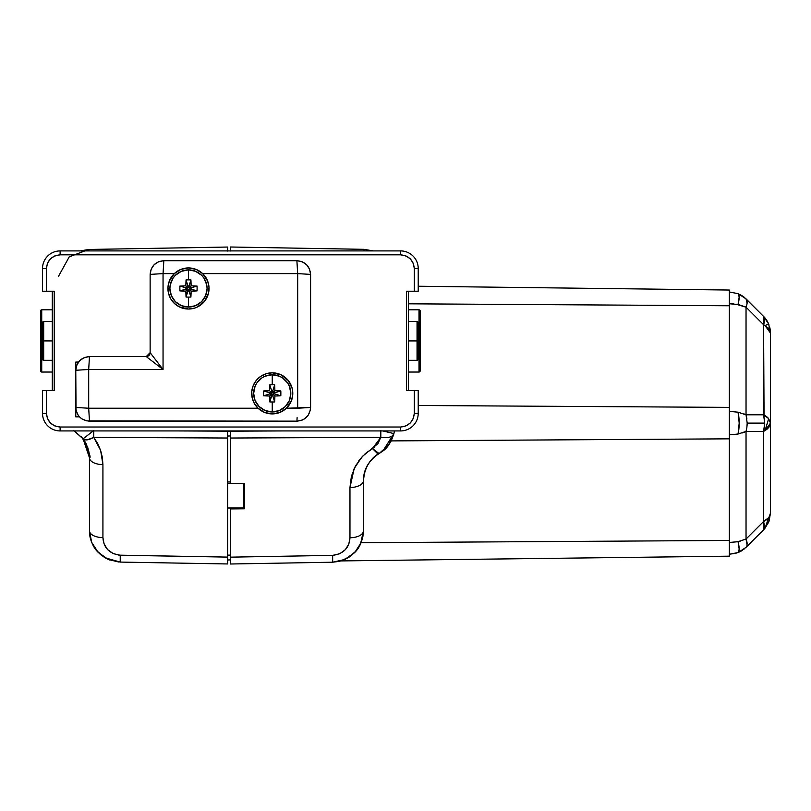 <?xml version="1.0" encoding="UTF-8"?>
<svg xmlns="http://www.w3.org/2000/svg" width="811" height="811" viewBox="0 0 811 811"><rect width="100%" height="100%" fill="white"/><g stroke="black" fill="none" stroke-linecap="round" stroke-linejoin="round"><path stroke-width="1.22" d="M42.507 359.121L42.507 359.111A1.176 1.176 180 0 0 43.682 360.287L43.682 321.561A1.176 1.176 180 0 0 42.507 322.737L42.507 359.121L42.507 322.737A1.176 1.176 0 0 1 43.682 321.561L43.682 360.297L42.507 359.121M40.55 324.684L40.55 310.988A1.176 1.176 0 0 1 41.726 309.812A1.176 1.176 180 0 0 40.55 310.988L40.55 311.556M52.289 309.812L41.726 309.812L41.726 372.036L41.726 340.924L42.507 340.924L41.726 340.924L41.726 309.812L40.55 310.988L40.55 357.164M418.223 359.121L418.223 359.101A1.176 1.176 180 0 1 417.047 360.277L417.047 340.924L408.44 340.924L417.047 340.924L417.047 360.277A1.176 1.176 -0 0 0 418.223 359.101L418.223 322.748A1.176 1.176 -0 0 0 417.047 321.572L417.047 340.924L417.047 321.551L418.223 322.727L418.223 359.101L417.047 360.297L408.44 360.297M420.179 370.303L420.179 370.85A1.176 1.176 180 0 1 419.003 372.026L419.003 340.924L418.223 340.924L419.003 340.924L419.003 372.026A1.176 1.176 -0 0 0 420.179 370.85L420.179 310.998A1.176 1.176 -0 0 0 419.003 309.822L419.003 340.924L419.003 309.812L420.179 310.998M52.289 340.924L43.682 340.924L52.289 340.924M75.778 416.854L75.778 407.457L75.778 416.854L79.498 416.854L75.778 416.854M272.212 372.817L272.232 372.817A20.549 20.549 0 0 0 251.917 396.417A20.549 20.549 0 0 0 291.443 400.664L292.741 394.714A20.549 20.549 0 0 0 272.263 372.817A20.549 20.549 0 0 1 286.415 408.237L279.876 412.444L272.243 413.914L264.609 412.444L258.06 408.237L88.693 408.237L79.559 407.68L88.693 408.237L89.474 421.152C81.151 420.341 76.589 415.779 75.778 407.457C76.589 415.779 81.151 420.341 89.474 421.152L88.693 408.237L88.693 369.492L75.778 370.272L75.778 362.061L75.778 370.272C76.589 361.959 81.151 357.398 89.474 356.576L146.223 356.576A3.913 3.913 0 0 0 150.136 352.663L146.223 356.576L148.991 355.431L150.136 352.663L150.136 274.392C150.947 266.079 155.509 261.507 163.832 260.696L296.897 260.696C305.21 261.507 309.782 266.079 310.593 274.392L310.593 407.457L310.329 410.133L308.281 415.07L304.51 418.851L302.138 420.108L296.897 421.152L86.797 420.889L81.86 418.851L79.782 417.138L78.079 415.07L76.031 410.133L75.778 370.272L76.812 365.031L79.782 360.591L84.232 357.621L89.474 356.576C81.151 357.398 76.589 361.959 75.778 370.272L88.693 369.492L89.413 357.56M76.751 412.546L75.778 412.546L76.751 412.546M75.778 366.359L76.346 366.359L75.778 366.359M78.515 362.061L75.778 362.061L78.515 362.061M420.179 370.13L420.179 311.556M408.44 372.036L419.003 372.036L420.179 370.85M40.55 370.292L40.55 311.667M53.496 390.628L54.246 390.628L54.246 291.22L42.507 291.22L42.507 268.522A17.609 17.609 0 0 1 60.115 250.913L400.604 250.913A17.609 17.609 0 0 1 418.223 268.522A17.609 17.609 0 0 0 400.604 250.913L60.115 250.913A17.609 17.609 0 0 0 42.507 268.522L46.42 268.522C47.291 260.26 51.853 255.698 60.115 254.826L60.115 250.913L60.115 254.826L400.604 254.826L400.604 250.913L400.604 254.826C408.866 255.698 413.438 260.26 414.309 268.522L418.223 268.522L414.309 268.522L414.309 291.22L418.223 291.22L418.223 268.522L418.223 291.22L406.483 291.22L406.483 390.628L414.309 390.628L414.309 413.326L418.223 413.326A17.609 17.609 0 0 1 400.604 430.935L60.115 430.935A17.609 17.609 0 0 1 42.507 413.326A17.609 17.609 0 0 0 60.115 430.935L400.604 430.935A17.609 17.609 0 0 0 418.223 413.326L418.223 390.628L414.309 390.628L414.309 413.326C413.438 421.588 408.866 426.15 400.604 427.022L400.604 430.935L400.604 427.022L60.115 427.022L60.115 430.935L60.115 427.022C51.853 426.15 47.291 421.588 46.42 413.326L42.507 413.326L46.42 413.326L46.42 390.628L42.507 390.628L42.507 413.326L42.507 390.628L54.246 390.628L54.246 291.22L46.42 291.22L46.42 268.522L42.507 268.522L42.507 291.22L46.42 291.22L46.42 268.522L47.464 263.281L50.434 258.831L54.874 255.87L60.115 254.826L400.604 254.826L405.845 255.87L410.295 258.831L413.265 263.281L414.309 268.522L414.309 291.22L406.483 291.22L406.483 390.628L407.223 390.628M40.55 370.86L40.55 370.86A1.176 1.176 180 0 0 41.726 372.036L40.55 370.86M52.289 362.051L52.289 360.763M52.289 321.734L52.289 319.798M408.44 390.628L408.44 291.22L408.44 390.628M406.483 390.628L418.223 390.628L418.223 413.326L414.309 413.326L413.265 418.567L410.295 423.018L405.845 425.978L400.604 427.022L60.115 427.022L54.874 425.978L50.434 423.018L47.464 418.567L46.42 413.326L46.42 390.628L54.246 390.628M52.289 291.22L52.289 390.628L52.289 291.22M52.289 321.551L43.682 321.551L42.507 322.727M407.223 291.22L406.483 291.22M54.246 291.22L53.496 291.22M736.124 553.244L729.434 554.217L738.071 552.575L739.186 549.24L738.071 541.657L729.434 542.478L729.434 553.447M770.45 332.915L769.68 330.036L770.45 333.017L770.45 423.109L765.047 430.6L768.666 418.618L765.047 430.6L767.358 428.938L770.105 425.106L770.45 423.109L768.666 418.618L763.577 414.806L746.039 414.806L738.071 412.191A23.478 9.762 90 0 1 739.186 423.109A23.478 9.762 90 0 1 738.071 434.027L746.039 431.411L746.039 539.041L746.039 431.411L763.577 431.411L746.039 431.411L746.89 427.367L746.039 431.411L738.071 434.027L739.186 423.109L738.071 412.191L729.434 411.37L729.434 434.848L738.071 434.027L729.434 434.848L729.434 542.478L738.081 541.707M768.321 323.254L768.666 324.035L765.047 325.535L763.577 324.724L746.039 307.187L736.124 304.226L738.071 304.571L739.186 296.988L738.071 293.653L729.434 292.001L738.071 293.653L729.434 292.001L729.434 303.74L734.056 303.973M763.84 430.428L764.428 427.367L763.577 431.411L765.047 430.6L763.577 431.411L763.577 521.503A23.478 11.739 -0 0 0 768.666 517.692L765.047 528.184L769.071 521.128L770.45 513.201L770.45 423.109L770.45 513.201L765.168 528.042M764.661 424.944L764.702 424.133M764.651 421.01L764.428 418.861L764.722 423.109L747.184 423.109L747.103 425.248M764.256 417.777L764.428 418.861M769.659 329.996L769.112 329.114M766.324 319.727L765.837 319.047M770.004 328.445L769.69 327.097M770.308 330.462L770.399 331.466M770.45 341.411L770.45 333.027L768.666 324.035L763.577 316.422L764.722 319.706L763.577 324.724L764.063 416.793M764.063 529.178L763.577 529.806A23.478 23.478 0 0 0 765.047 528.184L768.666 517.692L763.577 521.503L763.577 431.411L764.722 423.109L763.577 414.806A23.478 11.739 0 0 1 768.666 418.618L770.45 423.109L770.45 333.027L765.047 325.535L769.68 330.036M188.487 269.891A18.592 18.592 0 0 0 169.894 288.483A18.592 18.592 0 0 0 188.487 307.075A18.592 18.592 0 0 1 169.894 288.483A18.592 18.592 0 0 1 188.487 269.891A18.592 18.592 0 0 0 169.894 288.483A18.592 18.592 0 0 0 188.487 307.075L188.487 297.1A27.746 13.878 180 0 1 186.064 297.049L185.851 291.119L179.92 290.906L179.87 288.483L179.92 286.06L185.851 285.847L186.064 279.917A27.746 13.878 -0 0 1 188.487 279.866L188.487 269.891L181.37 271.31L175.338 275.334L173.027 278.153L170.249 284.854L169.894 288.483L171.314 295.599L175.338 301.631L181.37 305.656L188.487 307.075L195.603 305.656L201.635 301.631L205.659 295.599L207.079 288.483L206.724 284.854L203.946 278.153L201.635 275.334L195.603 271.31L188.487 269.891L188.487 279.866A27.746 13.878 -0 0 1 190.909 279.917L191.122 285.847L197.053 286.06L197.103 288.483L197.053 290.906L191.122 291.119L190.909 297.049A27.746 13.878 180 0 1 188.487 297.1L188.487 307.075A18.592 18.592 0 0 0 207.079 288.483A18.592 18.592 0 0 0 188.487 269.891A18.592 18.592 0 0 1 207.079 288.483A18.592 18.592 0 0 1 188.487 307.075A18.592 18.592 0 0 0 207.079 288.483A18.592 18.592 0 0 0 188.487 269.891M272.243 374.773A18.592 18.592 0 0 0 253.65 393.365A18.592 18.592 0 0 0 272.243 411.958A18.592 18.592 0 0 1 253.65 393.365A18.592 18.592 0 0 1 272.243 374.773A18.592 18.592 0 0 0 253.65 393.365A18.592 18.592 0 0 0 272.243 411.958L272.243 401.982A27.746 13.878 180 0 1 269.81 401.932L269.607 396.001L263.676 395.798L263.626 393.365L263.676 390.943L269.607 390.73L269.81 384.799A27.746 13.878 -0 0 1 272.243 384.749L272.243 374.773L265.126 376.192L261.912 377.906L256.783 383.035L255.059 386.249L253.65 393.365L255.059 400.482L259.094 406.514L265.126 410.538L272.243 411.958L279.349 410.538L285.381 406.514L289.415 400.482L290.825 393.365L289.415 386.249L287.692 383.035L282.563 377.906L279.349 376.192L272.243 374.773L272.243 384.749A27.746 13.878 -0 0 1 274.665 384.799L274.878 390.73L280.809 390.943L280.859 393.365L280.809 395.798L274.878 396.001L274.665 401.932A27.746 13.878 180 0 1 272.243 401.982L272.243 411.958A18.592 18.592 0 0 0 290.825 393.365A18.592 18.592 0 0 0 272.243 374.773A18.592 18.592 0 0 1 290.825 393.365A18.592 18.592 0 0 1 272.243 411.958A18.592 18.592 0 0 0 290.825 393.365A18.592 18.592 0 0 0 272.243 374.773M729.434 425.603L729.353 290.044L418.223 286.242L729.353 290.044L729.353 305.767L408.44 303.811L729.353 305.767L729.353 407.386L418.223 405.49L729.353 407.386L729.353 438.832L391.206 440.9L386.056 448.108L379.082 453.582L372.472 448.564L366.613 452.609L361.564 457.404L354.154 468.616L349.967 487.543A13.696 6.853 0 0 0 363.429 480.69C363.46 469.478 368.67 460.445 379.082 453.582L382.863 451.017L393.913 433.601A13.696 6.67 -166.8 0 1 380.815 437.332L372.472 448.564L379.082 453.582L386.056 448.108L388.885 444.692L391.206 440.9L393.801 434.078L391.206 440.9L729.353 438.832L729.434 420.676M742.359 432.912L746.039 431.411L746.637 428.877M746.89 427.367L747.184 423.109L764.722 423.109L764.428 427.367M89.443 456.522L89.474 530.779A13.696 6.853 -0 0 0 102.926 537.622L102.926 464.622A13.696 6.853 180 0 1 89.474 457.769A13.696 6.853 -0 0 0 102.926 464.622L100.635 450.46L97.766 443.708L93.762 437.393C88.5 440.17 84.942 440.647 83.087 438.832L89.474 457.769L89.474 530.779C90.062 540.116 92.981 547.324 98.222 552.403L108.198 559.377L120.231 562.084L227.627 563.959L227.627 430.935L230.365 431.178L230.365 483.508L244.456 483.386L244.456 506.875L243.665 506.875L244.456 506.875M87.831 447.763L89.352 455.083M73.811 430.661L83.087 438.832L73.811 430.661L83.087 438.832L84.658 439.795L87.132 439.876L93.762 437.393L93.762 430.54L83.087 438.832L73.811 430.661L83.087 438.832L80.867 436.217L86.128 443.708M208.488 293.197A20.549 20.549 0 0 0 188.487 267.934L196.11 269.404L202.669 273.611A20.549 20.549 0 0 1 188.487 309.032A20.549 20.549 0 0 0 194.498 308.129L197.357 307.014A20.549 20.549 0 0 0 204.473 301.388L208.488 293.207L208.985 287.135L207.697 281.184L202.669 273.611L297.678 273.611L306.862 274.169M194.528 308.119A20.549 20.549 0 0 0 197.347 307.024M204.494 301.357A20.549 20.549 0 0 0 208.478 293.217M296.958 261.679L296.897 260.696L302.138 261.74L306.578 264.71L309.549 269.151L310.593 274.392C309.782 266.079 305.21 261.507 296.897 260.696L297.678 273.611L297.678 408.237L310.593 407.457C309.782 415.779 305.21 420.341 296.897 421.152C305.21 420.341 309.782 415.779 310.593 407.457L286.415 408.237L291.443 400.664A20.549 20.549 0 0 0 292.741 394.734M244.456 483.386L244.456 508.801L230.365 508.923L230.365 508L230.365 508.923L244.456 508.801L244.456 483.386L230.365 483.508L230.365 431.178L282.512 430.935L230.365 431.178L230.365 438.031L380.815 437.332L377.916 443.658L362.75 456.127L355.664 465.636L351.386 476.321L349.967 487.543L349.967 537.764A13.696 6.853 0 0 0 363.429 530.911L363.429 480.69A13.696 6.853 180 0 1 349.967 487.543L349.967 537.764C349.298 547.972 343.529 553.842 332.662 555.373L332.662 562.216L344.705 559.509L354.671 552.534C359.922 547.455 362.841 540.248 363.429 530.911L363.429 480.69L364.362 473.097L367.221 465.757L370.668 460.668L367.515 465.22M230.365 431.178L227.627 431.178L227.627 559.985L230.365 559.894L230.365 557.086M227.627 557.157L227.627 559.985L230.365 559.894L230.365 564L332.662 562.216L332.662 555.373L230.365 557.157L230.365 559.995M178.217 430.935L227.627 431.168L178.217 430.935M89.261 360.125L88.693 369.492L163.052 369.492L146.223 356.576L148.991 355.431L150.136 352.663L163.052 369.492L163.052 273.611L150.136 274.392L151.181 269.151L154.141 264.71L158.591 261.74L163.832 260.696C155.509 261.507 150.947 266.079 150.136 274.392L163.052 273.611L163.771 261.679M268.289 413.529L266.849 413.194M264.508 412.404L261.902 411.126M261 410.569L258.841 408.947M257.857 408.045L257.259 407.436M255.475 405.247L254.836 404.284M253.529 401.85L253.164 400.999M252.12 397.532L251.988 396.812M251.704 393.893L251.704 392.737M251.968 390.05L252.15 389.067M253.214 385.6L253.437 385.073M255.151 381.951L255.526 381.413M257.219 379.345L257.959 378.595M263.97 374.56L265.004 374.135M267.559 373.364L268.623 373.141M272.243 372.817L266.221 373.719L260.726 376.355L256.235 380.481L253.164 385.732L251.765 391.662L252.16 397.735L254.33 403.432L258.06 408.237A20.549 20.549 0 0 1 272.243 372.817L281.103 374.834L288.24 380.481L292.234 388.641L292.741 394.714M275.862 373.141L276.926 373.364M279.471 374.135L280.505 374.56M286.516 378.595L287.256 379.345M288.949 381.413L289.588 382.356M291.037 385.073L291.261 385.6M292.335 389.067L292.518 390.05M292.781 392.737L292.781 393.893M292.497 396.812L292.365 397.532M291.321 400.999L290.956 401.85M289.649 404.284L289.01 405.247M287.216 407.436L286.618 408.045M285.634 408.957L283.475 410.569M282.593 411.116L279.977 412.404M277.555 413.215L276.196 413.529M188.476 267.934A20.549 20.549 0 0 0 167.938 288.483A20.549 20.549 0 0 0 188.487 309.032L188.466 309.032M184.867 308.707L183.803 308.484M181.248 307.714L180.214 307.288M174.203 303.253L173.473 302.503M171.78 300.435L171.141 299.492M169.692 296.775L169.469 296.248M168.394 292.781L168.212 291.808M167.948 289.111L167.948 287.956M168.232 285.036L168.364 284.316M169.408 280.849L169.773 279.998M173.513 274.412L174.101 273.804M175.095 272.901L177.244 271.279M178.136 270.732L180.752 269.445M183.174 268.634L184.533 268.319M192.491 268.329L193.88 268.654M196.211 269.445L198.817 270.722M199.719 271.279L201.888 272.901M202.872 273.804L203.46 274.412M205.254 276.602L205.893 277.565M207.2 279.998L207.565 280.849M208.609 284.316L208.741 285.036M209.025 287.956L209.025 289.111M208.762 291.808L208.579 292.781M207.515 296.248L207.281 296.775M205.568 299.898L205.203 300.435M203.5 302.503L202.77 303.253M196.759 307.288L195.725 307.714M193.17 308.484L192.106 308.707M79.326 407.669L76.761 407.517M297.11 417.604L296.958 420.169M75.778 370.272L75.778 407.457M152.59 361.463L146.223 356.576L89.474 356.576M157.709 365.396L154.891 363.227M158.936 364.139L163.052 369.492L159.463 366.744M150.136 274.392L150.136 352.663L155.296 359.405M163.619 264.244L163.052 273.611L174.314 273.611L169.276 281.184L167.989 287.135L168.495 293.207L170.756 298.864L174.578 303.598L179.616 307.014L188.487 309.032A20.549 20.549 0 0 1 174.314 273.611L180.853 269.404L188.487 267.934L196.11 269.404L202.669 273.611L297.678 273.611L297.11 264.234M296.897 260.696L163.832 260.696M310.593 407.457L310.593 274.392L297.678 273.611L297.678 408.237L286.415 408.237L279.876 412.444L272.243 413.914L264.609 412.444L258.06 408.237L88.693 408.237L88.693 369.492L163.052 369.492L163.052 273.611L174.314 273.611L180.853 269.404L188.487 267.934M89.474 421.152L296.897 421.152M188.487 309.032L194.508 308.129M197.357 307.014L204.484 301.378M230.365 508.923L230.365 564L230.365 508.923M230.365 250.538L230.365 247L230.365 251.004L230.365 247L363.977 249.332L373.263 250.913L363.977 249.332L364.058 250.913L363.977 249.332L373.263 250.913M350.869 555.991L356.597 550.436L359.07 546.847L362.852 536.923L363.429 530.911L362.852 536.923L361.128 542.701L729.353 540.45L729.353 556.174L341.056 560.918L729.353 556.174L729.353 540.45L361.128 542.701L356.597 550.436L350.869 555.991L341.056 560.918L345.121 559.397M343.682 560.006L332.662 562.216L339.15 561.364L347.747 557.968L355.968 551.105L360.55 543.887L363.429 530.952A13.696 6.853 180 0 1 349.967 537.764L348.811 544.039L345.344 549.655L339.738 553.751L332.662 555.373L230.365 557.157M364.494 472.59L363.429 480.69C364.514 462.868 376.051 454.687 379.061 453.592M367.109 465.96L366.613 466.943M729.353 438.832L729.353 540.45L729.353 438.832L661.725 439.248M370.536 460.83L369.897 461.631M363.693 476.604L363.429 480.69M341.309 560.847L332.662 562.216L230.365 564M349.48 556.975L350.788 556.052M342.272 560.533L341.056 560.918M342.384 560.492L343.459 560.097M363.429 530.911L362.872 536.811L361.199 542.518L354.721 552.585L344.736 559.57M380.815 430.479L380.815 437.332A13.696 6.67 13.2 0 0 393.913 433.601L382.782 430.935L393.913 433.601L394.42 430.935L393.913 433.601L388.641 445.026L379.082 453.582M393.933 433.53L394.399 430.935M382.579 451.18C387.323 448.23 391.105 442.38 393.903 433.621L393.801 434.078M332.682 555.373L334.132 555.282M365.609 453.45L367.302 452.062M371.56 449.112L372.472 448.564L377.247 453.298M372.482 448.564L374.864 446.902M230.365 438.031L380.815 437.332L380.815 430.935M349.967 487.543L351.386 476.321M353.15 470.907L355.664 465.636M358.827 460.729L362.75 456.127M364.93 454.028L372.472 448.564M363.977 249.332L373.04 250.913L363.977 249.332L230.365 247M243.665 508L227.627 508L243.665 508L243.665 483.599L243.665 508M243.665 483.386L227.627 483.599L243.665 483.386M227.627 481.987L230.365 481.937L227.627 481.987M118.771 555.15L227.627 557.106L227.627 563.959L227.627 557.106L120.231 555.231C109.363 553.71 103.595 547.841 102.926 537.622A13.696 6.853 180 0 1 89.474 530.82L90.031 536.669L89.474 530.779C89.403 535.534 90.183 547.638 105.136 557.826L120.231 562.084L108.167 559.438L98.182 552.443L91.704 542.377L90.031 536.669L91.704 542.377L98.182 552.443L108.167 559.438L118.629 561.993M88.257 449.142L85.713 442.897M89.038 452.558L88.865 451.666M83.715 439.684L84.739 441.214M85.621 442.735L83.634 439.572M87.902 447.996L89.474 457.769C91.237 458.144 89.109 451.828 83.087 438.832L85.915 443.282M227.627 555.15L230.365 555.099L227.627 555.15M93.762 430.935L93.762 437.393L100.635 450.44L102.358 457.465L102.926 464.622L102.926 537.622L104.082 543.897L107.549 549.513L113.165 553.619L120.231 555.231L120.231 562.084L227.627 563.959M227.627 438.021L93.762 437.393L227.627 438.021L227.627 431.168M227.627 436.024L230.365 435.973L227.627 436.024M83.046 438.781L74.845 431.28M83.077 438.812L93.762 430.54M227.627 551.815L227.627 552.788M227.627 553.872L227.627 554.896M89.463 457.181L88.511 450.064M109.961 560.087L109.404 559.874M106.069 558.343L96.945 550.983M91.562 541.86L89.484 531.286M58.473 276.348L69.229 256.884L88.592 249.474M88.926 249.464L227.627 247.041L227.627 251.055L227.627 247.041L88.926 249.464L80.056 250.913L88.926 249.464L88.845 250.913M227.627 247.041L227.627 250.579M227.627 249.423L227.627 250.913M744.032 413.914L746.039 414.806L747.184 423.109L746.039 414.806L746.039 307.187L746.89 304.52L746.039 307.187L746.039 414.806L763.577 414.806L763.577 324.724L765.047 325.535L768.666 324.035L770.45 333.027L770.105 329.043M764.449 317.344L763.577 316.422A23.478 23.478 0 0 1 768.666 324.035M769.061 325.079L768.352 323.315M768.291 323.183L767.905 322.403M767.936 327.735A23.478 11.739 180 0 1 768.625 328.485L767.997 327.806M763.82 324.846A23.478 11.739 180 0 0 763.577 324.724L763.577 316.422L744.245 297.262L738.071 293.653A23.478 4.876 111.6 0 1 739.186 296.988A23.478 4.876 111.6 0 1 738.071 304.571L746.039 307.187L763.577 324.724L764.428 322.058M768.666 418.618L765.168 430.408M769.071 427.073L767.378 428.918M764.641 527.535L764.428 528.417M768.331 522.953A23.478 23.478 0 0 0 768.666 522.183L768.676 522.162M763.577 529.806L746.039 547.344L763.577 529.806L763.577 521.503L746.039 539.041L763.577 521.503L764.722 526.511M746.89 304.52L747.184 302.168L746.039 298.884L747.103 303.294M740.281 294.657L746.039 298.884L738.071 293.653L729.353 292.001L738.071 293.653L746.039 298.884L763.577 316.422M746.049 307.156L746.637 305.463M747.184 302.179L746.637 299.695M747.184 423.089L747.103 425.228M746.89 418.851L746.637 417.341M746.019 547.354L746.637 546.523M746.039 539.041L746.89 541.707L746.039 539.041L738.071 541.657L746.039 539.041L747.103 545.063L746.637 540.765M733.063 434.706L738.071 434.027L729.434 434.848L729.434 542.478M738.284 304.612L729.434 303.74L729.434 411.37L738.071 412.191M742.339 295.873L744.234 297.262M746.89 300.263L747.103 301.165L746.89 300.263M746.039 307.187L744.245 306.376M739.226 304.814L745.968 307.146M746.039 414.806L746.89 418.861M740.23 541.16L738.233 541.626M744.011 432.314L745.35 431.746M747.103 542.914L746.89 541.707M738.78 552.281L742.359 550.345M741.305 550.993L740.281 551.561M738.071 541.657A23.478 4.876 68.4 0 1 739.186 549.24A23.478 4.876 68.4 0 1 738.071 552.575L729.434 554.217L738.071 552.575L746.039 547.344L740.382 551.51M744.234 548.966L738.071 552.575M746.89 545.955L747.103 545.053M747.184 544.049L747.103 542.944M729.434 411.37L729.434 298.955M729.434 296.512L729.434 292.771M729.434 552.21L729.434 549.746M269.607 396.001A28.314 4.917 90 0 0 269.81 401.932L271.655 393.953L269.607 396.001L271.655 393.953L269.698 393.953L269.698 392.777L271.655 392.777L271.655 390.821L272.831 390.821L272.831 392.777L274.787 392.777L274.787 393.953L272.831 393.953L272.831 395.91L271.655 395.91L269.81 401.932A27.746 13.878 0 0 0 272.243 401.982A27.746 13.878 0 0 0 274.665 401.932L272.831 395.91L274.665 401.932A28.314 4.917 -90 0 0 274.878 396.001L272.831 393.953L274.878 396.001A28.314 4.917 0 0 0 280.809 395.798L274.787 393.953L280.809 395.798A27.746 13.878 -90 0 0 280.809 390.943L274.787 392.777L280.809 390.943A28.314 4.917 180 0 0 274.878 390.73L272.831 392.777L274.878 390.73A28.314 4.917 -90 0 0 274.665 384.799L272.831 390.821L274.665 384.799A27.746 13.878 180 0 0 272.243 384.749A27.746 13.878 180 0 0 269.81 384.799L271.655 390.821L269.81 384.799A28.314 4.917 90 0 0 269.607 390.73L271.655 392.777L269.607 390.73A28.314 4.917 180 0 0 263.676 390.943L269.698 392.777L263.676 390.943A27.746 13.878 90 0 0 263.676 395.798L269.698 393.953L263.676 395.798A28.314 4.917 0 0 0 269.607 396.001M271.655 393.953L271.655 395.91L272.831 395.91L272.831 393.953L274.787 393.953L274.787 392.777L272.831 392.777L272.831 390.821L271.655 390.821L271.655 392.777L269.698 392.777L269.698 393.953L271.655 393.953M185.851 291.119A28.314 4.917 90 0 0 186.064 297.049L187.899 289.071L185.851 291.119L187.899 289.071L185.942 289.071L185.942 287.895L187.899 287.895L187.899 285.938L189.075 285.938L189.075 287.895L191.031 287.895L191.031 289.071L189.075 289.071L189.075 291.027L187.899 291.027L186.064 297.049A27.746 13.878 0 0 0 188.487 297.1A27.746 13.878 0 0 0 190.909 297.049L189.075 291.027L190.909 297.049A28.314 4.917 -90 0 0 191.122 291.119L189.075 289.071L191.122 291.119A28.314 4.917 0 0 0 197.053 290.906L191.031 289.071L197.053 290.906A27.746 13.878 -90 0 0 197.053 286.06L191.031 287.895L197.053 286.06A28.314 4.917 180 0 0 191.122 285.847L189.075 287.895L191.122 285.847A28.314 4.917 -90 0 0 190.909 279.917L189.075 285.938L190.909 279.917A27.746 13.878 180 0 0 188.487 279.866A27.746 13.878 180 0 0 186.064 279.917L187.899 285.938L186.064 279.917A28.314 4.917 90 0 0 185.851 285.847L187.899 287.895L185.851 285.847A28.314 4.917 180 0 0 179.92 286.06L185.942 287.895L179.92 286.06A27.746 13.878 90 0 0 179.92 290.906L185.942 289.071L179.92 290.906A28.314 4.917 0 0 0 185.851 291.119M187.899 289.071L187.899 291.027L189.075 291.027L189.075 289.071L191.031 289.071L191.031 287.895L189.075 287.895L189.075 285.938L187.899 285.938L187.899 287.895L185.942 287.895L185.942 289.071L187.899 289.071M52.289 360.297L43.682 360.297M52.289 372.036L41.726 372.036M408.44 309.812L419.003 309.812M408.44 321.551L417.047 321.551M146.335 356.576L150.126 352.785M332.662 562.216L339.191 561.354M340.306 561.07L341.857 560.604M343.438 560.036L344.553 559.58M89.332 454.778L89.463 456.917M109.434 559.884L100.716 554.734L96.864 550.882M91.572 541.89L89.474 530.81M738.071 293.653L746.019 298.864"/></g></svg>

